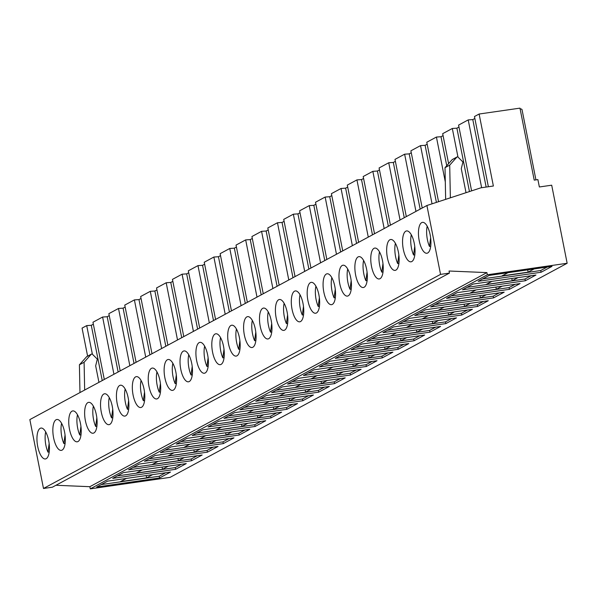 <?xml version="1.0" encoding="UTF-8"?>
<svg xmlns="http://www.w3.org/2000/svg" width="597" height="597" viewBox="0 0 597 597"><rect width="100%" height="100%" fill="white"/><g stroke="black" fill="none" stroke-linecap="round" stroke-linejoin="round"><path stroke-width="0.9" d="M380.013 278.695A15.604 5.895 -98.2 0 0 382.677 261.613A15.604 5.895 -98.2 0 0 374.782 248.076A15.604 5.895 -98.2 0 0 373.998 248.337A15.604 5.895 -98.2 0 0 371.334 265.419A15.604 5.895 -98.2 0 0 379.229 278.956A15.604 5.895 -98.2 0 0 380.013 278.695M364.118 287.269A15.604 5.895 -98.2 0 0 366.782 270.187A15.604 5.895 -98.2 0 0 358.887 256.643A15.604 5.895 -98.2 0 0 358.103 256.904A15.604 5.895 -98.2 0 0 355.439 273.986A15.604 5.895 -98.2 0 0 363.334 287.53A15.604 5.895 -98.2 0 0 364.118 287.269M348.223 295.836A15.604 5.895 -98.2 0 0 350.887 278.754A15.604 5.895 -98.2 0 0 342.991 265.217A15.604 5.895 -98.2 0 0 342.208 265.478A15.604 5.895 -98.2 0 0 339.544 282.56A15.604 5.895 -98.2 0 0 347.439 296.097A15.604 5.895 -98.2 0 0 348.223 295.836M332.32 304.41A15.604 5.895 -98.2 0 0 334.984 287.329A15.604 5.895 -98.2 0 0 327.089 273.784A15.604 5.895 -98.2 0 0 326.313 274.045A15.604 5.895 -98.2 0 0 323.649 291.127A15.604 5.895 -98.2 0 0 331.544 304.671A15.604 5.895 -98.2 0 0 332.32 304.41M316.425 312.977A15.604 5.895 -98.2 0 0 319.089 295.896A15.604 5.895 -98.2 0 0 311.194 282.359A15.604 5.895 -98.2 0 0 310.418 282.62A15.604 5.895 -98.2 0 0 307.753 299.701A15.604 5.895 -98.2 0 0 315.649 313.238A15.604 5.895 -98.2 0 0 316.425 312.977M300.53 321.552A15.604 5.895 -98.2 0 0 303.194 304.47A15.604 5.895 -98.2 0 0 295.299 290.933A15.604 5.895 -98.2 0 0 294.522 291.194A15.604 5.895 -98.2 0 0 291.858 308.276A15.604 5.895 -98.2 0 0 299.754 321.813A15.604 5.895 -98.2 0 0 300.53 321.552M284.635 330.126A15.604 5.895 -98.2 0 0 287.299 313.044A15.604 5.895 -98.2 0 0 279.403 299.5A15.604 5.895 -98.2 0 0 278.627 299.761A15.604 5.895 -98.2 0 0 275.963 316.843A15.604 5.895 -98.2 0 0 283.859 330.387A15.604 5.895 -98.2 0 0 284.635 330.126M268.74 338.693A15.604 5.895 -98.2 0 0 271.404 321.611A15.604 5.895 -98.2 0 0 263.508 308.074A15.604 5.895 -98.2 0 0 262.725 308.336A15.604 5.895 -98.2 0 0 260.061 325.417A15.604 5.895 -98.2 0 0 267.963 338.954A15.604 5.895 -98.2 0 0 268.74 338.693M252.844 347.267A15.604 5.895 -98.2 0 0 255.509 330.186A15.604 5.895 -98.2 0 0 247.613 316.641A15.604 5.895 -98.2 0 0 246.83 316.903A15.604 5.895 -98.2 0 0 244.166 333.984A15.604 5.895 -98.2 0 0 252.061 347.529A15.604 5.895 -98.2 0 0 252.844 347.267M236.949 355.834A15.604 5.895 -98.2 0 0 239.613 338.753A15.604 5.895 -98.2 0 0 231.718 325.216A15.604 5.895 -98.2 0 0 230.935 325.477A15.604 5.895 -98.2 0 0 228.27 342.559A15.604 5.895 -98.2 0 0 236.166 356.096A15.604 5.895 -98.2 0 0 236.949 355.834M221.054 364.409A15.604 5.895 -98.2 0 0 223.718 347.327A15.604 5.895 -98.2 0 0 215.823 333.783A15.604 5.895 -98.2 0 0 215.039 334.044A15.604 5.895 -98.2 0 0 212.375 351.126A15.604 5.895 -98.2 0 0 220.271 364.67A15.604 5.895 -98.2 0 0 221.054 364.409M205.159 372.976A15.604 5.895 -98.2 0 0 207.823 355.894A15.604 5.895 -98.2 0 0 199.928 342.357A15.604 5.895 -98.2 0 0 199.144 342.618A15.604 5.895 -98.2 0 0 196.48 359.7A15.604 5.895 -98.2 0 0 204.375 373.237A15.604 5.895 -98.2 0 0 205.159 372.976M189.256 381.55A15.604 5.895 -98.2 0 0 191.921 364.468A15.604 5.895 -98.2 0 0 184.025 350.924A15.604 5.895 -98.2 0 0 183.249 351.193A15.604 5.895 -98.2 0 0 180.585 368.267A15.604 5.895 -98.2 0 0 188.48 381.811A15.604 5.895 -98.2 0 0 189.256 381.55M173.361 390.117A15.604 5.895 -98.2 0 0 176.025 373.035A15.604 5.895 -98.2 0 0 168.13 359.498A15.604 5.895 -98.2 0 0 167.354 359.76A15.604 5.895 -98.2 0 0 164.69 376.841A15.604 5.895 -98.2 0 0 172.585 390.378A15.604 5.895 -98.2 0 0 173.361 390.117M157.466 398.692A15.604 5.895 -98.2 0 0 160.13 381.61A15.604 5.895 -98.2 0 0 152.235 368.073A15.604 5.895 -98.2 0 0 151.459 368.334A15.604 5.895 -98.2 0 0 148.795 385.416A15.604 5.895 -98.2 0 0 156.69 398.953A15.604 5.895 -98.2 0 0 157.466 398.692M141.571 407.266A15.604 5.895 -98.2 0 0 144.235 390.184A15.604 5.895 -98.2 0 0 136.34 376.64A15.604 5.895 -98.2 0 0 135.564 376.901A15.604 5.895 -98.2 0 0 132.9 393.983A15.604 5.895 -98.2 0 0 140.795 407.527A15.604 5.895 -98.2 0 0 141.571 407.266M125.676 415.833A15.604 5.895 -98.2 0 0 128.34 398.751A15.604 5.895 -98.2 0 0 120.445 385.214A15.604 5.895 -98.2 0 0 119.661 385.475A15.604 5.895 -98.2 0 0 116.997 402.557A15.604 5.895 -98.2 0 0 124.9 416.094A15.604 5.895 -98.2 0 0 125.676 415.833M109.781 424.407A15.604 5.895 -98.2 0 0 112.445 407.326A15.604 5.895 -98.2 0 0 104.55 393.781A15.604 5.895 -98.2 0 0 103.766 394.042A15.604 5.895 -98.2 0 0 101.102 411.124A15.604 5.895 -98.2 0 0 108.997 424.668A15.604 5.895 -98.2 0 0 109.781 424.407M93.886 432.974A15.604 5.895 -98.2 0 0 96.55 415.893A15.604 5.895 -98.2 0 0 88.654 402.356A15.604 5.895 -98.2 0 0 87.871 402.617A15.604 5.895 -98.2 0 0 85.207 419.698A15.604 5.895 -98.2 0 0 93.102 433.235A15.604 5.895 -98.2 0 0 93.886 432.974M77.991 441.549A15.604 5.895 -98.2 0 0 80.655 424.467A15.604 5.895 -98.2 0 0 72.759 410.923A15.604 5.895 -98.2 0 0 71.976 411.184A15.604 5.895 -98.2 0 0 69.312 428.265A15.604 5.895 -98.2 0 0 77.207 441.81A15.604 5.895 -98.2 0 0 77.991 441.549M62.095 450.116A15.604 5.895 -98.2 0 0 64.76 433.034A15.604 5.895 -98.2 0 0 56.864 419.497A15.604 5.895 -98.2 0 0 56.081 419.758A15.604 5.895 -98.2 0 0 53.417 436.84A15.604 5.895 -98.2 0 0 61.312 450.377A15.604 5.895 -98.2 0 0 62.095 450.116M395.908 270.128A15.604 5.895 -98.2 0 0 398.572 253.046A15.604 5.895 -98.2 0 0 390.677 239.501A15.604 5.895 -98.2 0 0 389.893 239.763A15.604 5.895 -98.2 0 0 387.229 256.844A15.604 5.895 -98.2 0 0 395.124 270.389A15.604 5.895 -98.2 0 0 395.908 270.128M411.803 261.553A15.604 5.895 -98.2 0 0 414.467 244.472A15.604 5.895 -98.2 0 0 406.572 230.935A15.604 5.895 -98.2 0 0 405.788 231.196A15.604 5.895 -98.2 0 0 403.124 248.277A15.604 5.895 -98.2 0 0 411.027 261.814A15.604 5.895 -98.2 0 0 411.803 261.553M46.193 458.69A15.604 5.895 -98.2 0 0 48.857 441.608A15.604 5.895 -98.2 0 0 40.962 428.064A15.604 5.895 -98.2 0 0 40.186 428.333A15.604 5.895 -98.2 0 0 37.521 445.414A15.604 5.895 -98.2 0 0 45.417 458.951A15.604 5.895 -98.2 0 0 46.193 458.69M427.698 252.986A15.604 5.895 -98.2 0 0 430.362 235.905A15.604 5.895 -98.2 0 0 422.467 222.36A15.604 5.895 -98.2 0 0 421.691 222.621A15.604 5.895 -98.2 0 0 419.027 239.703A15.604 5.895 -98.2 0 0 426.922 253.247A15.604 5.895 -98.2 0 0 427.698 252.986M84.662 390.042L84.102 362.267L91.237 354.26A0.888 0.821 -118.3 0 1 92.416 354.267L97.318 359.118L95.669 365.849L98.938 382.341M450.369 197.816L449.705 165.138L456.847 157.123A0.888 0.821 -118.3 0 1 458.026 157.13L462.929 161.981L461.28 168.712L466.026 192.689M432.049 203.816L420.527 145.616L410.885 150.817L422.221 208.032M415.96 211.405L404.632 154.19L394.99 159.384L406.318 216.607M400.065 219.98L388.737 162.757L379.095 167.958L390.423 225.173M384.169 228.547L372.841 171.332L363.2 176.525L374.528 233.748M368.274 237.121L356.939 179.898L347.305 185.1L358.633 242.315M352.372 245.688L341.044 188.473L331.41 193.667L342.738 250.889M336.477 254.262L325.149 197.047L315.514 202.241L326.843 259.456M320.582 262.837L309.253 205.614L299.619 210.808L310.947 268.031M304.686 271.404L293.358 214.189L283.717 219.383L295.052 276.598M288.791 279.978L277.463 222.756L267.822 227.957L279.157 285.172M272.896 288.545L261.568 231.33L251.927 236.524L263.255 293.746M257.001 297.119L245.673 239.897L236.031 245.098L247.359 302.313M241.106 305.686L229.778 248.471L220.136 253.665L231.464 310.888M225.211 314.261L213.875 257.038L204.241 262.24L215.569 319.455M209.316 322.828L197.98 265.613L188.346 270.807L199.674 328.029M193.413 331.402L182.085 274.187L172.451 279.381L183.779 336.596M177.518 339.977L166.19 282.754L156.556 287.948L167.884 345.17M161.623 348.544L150.295 291.329L140.653 296.522L151.989 353.737M145.728 357.118L134.4 299.895L124.758 305.097L136.094 362.312M129.833 365.685L118.505 308.47L108.863 313.664L120.191 370.886M113.937 374.259L102.609 317.037L92.968 322.238L104.296 379.453M438.556 201.689L426.78 142.243L436.422 137.049L445.302 181.898M65.043 434.974L63.872 443.578A15.604 5.895 -98.2 0 1 61.581 423.318M80.938 426.407L79.767 435.004A15.604 5.895 -98.2 0 1 77.476 414.751M96.833 417.833L95.662 426.437A15.604 5.895 -98.2 0 1 93.371 406.176M112.729 409.258L111.557 417.863A15.604 5.895 -98.2 0 1 109.266 397.602M128.624 400.691L127.452 409.296A15.604 5.895 -98.2 0 1 125.169 389.035M144.519 392.117L143.347 400.721A15.604 5.895 -98.2 0 1 141.064 380.461M160.414 383.55L159.242 392.154A15.604 5.895 -98.2 0 1 156.959 371.894M176.309 374.976L175.137 383.58A15.604 5.895 -98.2 0 1 172.854 363.319M192.212 366.409L191.033 375.006A15.604 5.895 -98.2 0 1 188.749 354.752M208.107 357.834L206.935 366.439A15.604 5.895 -98.2 0 1 204.644 346.178M224.002 349.267L222.83 357.864A15.604 5.895 -98.2 0 1 220.539 337.611M239.897 340.693L238.725 349.297A15.604 5.895 -98.2 0 1 236.434 329.037M255.792 332.119L254.62 340.723A15.604 5.895 -98.2 0 1 252.33 320.462M271.687 323.552L270.516 332.156A15.604 5.895 -98.2 0 1 268.232 311.895M287.582 314.977L286.411 323.581A15.604 5.895 -98.2 0 1 284.127 303.321M303.477 306.41L302.306 315.015A15.604 5.895 -98.2 0 1 300.022 294.754M319.373 297.836L318.201 306.44A15.604 5.895 -98.2 0 1 315.917 286.179M335.275 289.269L334.096 297.866A15.604 5.895 -98.2 0 1 331.813 277.612M351.17 280.694L349.999 289.299A15.604 5.895 -98.2 0 1 347.708 269.038M367.065 272.128L365.894 280.724A15.604 5.895 -98.2 0 1 363.603 260.471M382.961 263.553L381.789 272.157A15.604 5.895 -98.2 0 1 379.498 251.897M398.856 254.979L397.684 263.583A15.604 5.895 -98.2 0 1 395.393 243.322M448.608 163.63L442.683 133.668L452.317 128.474L457.981 157.093M92.378 354.23L86.714 325.611L82.065 328.119L87.617 356.163M488.376 186.742L474.473 116.527L479.115 114.027L519.965 108.139L534.218 180.13L537.897 179.6L539.36 186.973L551.695 185.197L567.15 263.27L487.339 274.769L486.906 272.605L449.034 271.016L449.444 273.098L440.541 274.381L426.907 205.502L480.876 187.824L493.376 186.018L479.115 114.027M414.751 246.412L413.579 255.016A15.604 5.895 -98.2 0 1 411.296 234.755M430.646 237.837L429.474 246.442A15.604 5.895 -98.2 0 1 427.191 226.181M487.339 274.769L90.281 488.861L170.093 477.361L567.15 263.27M441.28 301.224L430.638 306.955L493.54 297.888L504.181 292.157L441.28 301.224M425.385 309.791L414.743 315.529L477.645 306.462L488.286 300.724L425.385 309.791M409.482 318.365L398.848 324.096L461.75 315.029L472.391 309.298L409.482 318.365M393.587 326.932L382.953 332.671L445.855 323.604L456.489 317.865L393.587 326.932M377.692 335.507L367.058 341.245L429.959 332.178L440.593 326.44L377.692 335.507M361.797 344.073L351.155 349.812L414.064 340.745L424.698 335.007L361.797 344.073M345.902 352.648L335.26 358.387L398.169 349.32L408.803 343.581L345.902 352.648M330.007 361.215L319.365 366.954L382.267 357.887L392.908 352.155L330.007 361.215M314.112 369.789L303.47 375.528L366.371 366.461L377.013 360.722L314.112 369.789M298.216 378.364L287.575 384.095L350.476 375.028L361.118 369.297L298.216 378.364M282.321 386.931L271.68 392.669L334.581 383.602L345.223 377.864L282.321 386.931M266.419 395.505L255.785 401.236L318.686 392.169L329.328 386.438L266.419 395.505M250.524 404.072L239.89 409.811L302.791 400.744L313.432 395.005L250.524 404.072M234.628 412.646L223.994 418.385L286.896 409.318L297.53 403.579L234.628 412.646M218.733 421.213L208.092 426.952L271.001 417.885L281.635 412.146L218.733 421.213M202.838 429.788L192.197 435.526L255.106 426.459L265.74 420.721L202.838 429.788M186.943 438.362L176.302 444.093L239.203 435.026L249.845 429.295L186.943 438.362M171.048 446.929L160.406 452.668L223.308 443.601L233.949 437.862L171.048 446.929M155.153 455.504L144.511 461.235L207.413 452.168L218.054 446.437L155.153 455.504M139.258 464.07L128.616 469.809L191.518 460.742L202.159 455.004L139.258 464.07M123.355 472.645L112.721 478.376L175.622 469.309L186.264 463.578L123.355 472.645M457.175 292.649L446.534 298.388L509.435 289.321L520.077 283.582L457.175 292.649M473.07 284.075L462.429 289.814L525.33 280.747L535.972 275.016L473.07 284.075M489.122 275.426L478.167 281.329L541.076 272.262L552.024 266.359L489.122 275.426M107.617 481.13L96.669 487.033L159.571 477.966L170.518 472.063L107.617 481.13M90.281 488.861L89.856 486.697L486.906 272.605M89.856 486.697L55.946 485.271M440.541 274.381L43.484 488.473L52.394 487.189L449.444 273.098M43.484 488.473L29.85 419.594L426.907 205.502M471.6 190.861L458.578 125.101L468.212 119.9L481.637 187.712M427.168 144.198L425.109 145.31L420.527 145.616M443.064 135.623L441.004 136.735L436.422 137.049M458.966 127.057L456.899 128.168L452.317 128.474M474.861 118.482L472.794 119.594L468.212 119.9M520.099 108.826A24.514 3.112 -11.2 0 1 522.024 109.617L535.934 179.884M93.356 324.186L91.289 325.305L86.714 325.611M109.251 315.619L107.191 316.731L102.609 317.037M125.146 307.045L123.086 308.156L118.505 308.47M141.041 298.478L138.982 299.59L134.4 299.895M156.936 289.903L154.877 291.015L150.295 291.329M172.839 281.336L170.772 282.448L166.19 282.754M188.734 272.762L186.667 273.874L182.085 274.187M204.629 264.195L202.562 265.307L197.98 265.613M220.524 255.62L218.457 256.732L213.875 257.038M236.419 247.046L234.352 248.165L229.778 248.471M252.315 238.479L250.255 239.591L245.673 239.897M268.21 229.905L266.15 231.017L261.568 231.33M284.105 221.338L282.045 222.45L277.463 222.756M300 212.763L297.94 213.875L293.358 214.189M315.903 204.196L313.835 205.308L309.253 205.614M331.798 195.622L329.731 196.734L325.149 197.047M347.693 187.055L345.626 188.167L341.044 188.473M363.588 178.481L361.521 179.593L356.939 179.898M379.483 169.906L377.416 171.026L372.841 171.332M395.378 161.339L393.319 162.451L388.737 162.757M411.273 152.765L409.214 153.877L404.632 154.19M445.653 199.361L445.011 167.667L449.705 165.138M445.011 167.667L452.153 159.653A0.888 0.821 -118.3 0 1 452.608 159.414M79.968 392.572L79.408 364.797L84.102 362.267M79.408 364.797L86.543 356.79A0.888 0.821 -118.3 0 1 86.998 356.543M430.713 246.262L429.474 246.442M45.685 431.892A15.604 5.895 -98.2 0 0 47.969 452.145L49.215 451.966M49.148 443.549L47.969 452.145M414.818 254.837L413.579 255.016M126.452 478.413L120.482 481.63L146.623 477.861L152.593 474.645M101.184 484.6L159.227 476.234L165.66 472.764M159.227 476.234L159.571 477.966M507.95 272.71L501.987 275.926L528.129 272.157L534.091 268.941M482.689 278.896L540.725 270.523L547.165 267.06M540.725 270.523L541.076 272.262M491.898 281.366L486.092 284.5L512.233 280.732L518.039 277.598M466.944 287.381L524.987 279.015L531.114 275.71M524.987 279.015L525.33 280.747M146.168 475.57L146.623 477.861M527.673 269.866L528.129 272.157M511.793 278.5L512.233 280.732M486.152 187.062L472.794 119.594M102.236 380.565L91.289 325.305M469.451 191.562L456.899 128.168M398.923 263.404L397.684 263.583M65.11 443.399L63.872 443.578M81.005 434.825L79.767 435.004M96.901 426.258L95.662 426.437M112.796 417.684L111.557 417.863M128.691 409.117L127.452 409.296M144.586 400.542L143.347 400.721M160.481 391.975L159.242 392.154M176.384 383.401L175.137 383.58M192.279 374.826L191.033 375.006M208.174 366.26L206.935 366.439M224.069 357.685L222.83 357.864M239.964 349.118L238.725 349.297M255.859 340.544L254.62 340.723M271.754 331.977L270.516 332.156M287.65 323.402L286.411 323.581M303.545 314.835L302.306 315.015M319.447 306.261L318.201 306.44M335.342 297.687L334.096 297.866M351.237 289.12L349.999 289.299M367.133 280.545L365.894 280.724M383.028 271.978L381.789 272.157M476.003 289.933L470.197 293.067L496.338 289.299L502.144 286.164M451.048 295.948L509.092 287.582L515.218 284.284M509.092 287.582L509.435 289.321M142.19 469.929L136.377 473.063L162.518 469.294L168.332 466.16M117.236 475.943L175.279 467.578L181.398 464.279M175.279 467.578L175.622 469.309M158.086 461.354L152.272 464.488L178.413 460.72L184.227 457.593M133.131 467.376L191.174 459.003L197.294 455.705M191.174 459.003L191.518 460.742M173.981 452.787L168.175 455.921L194.316 452.153L200.122 449.019M149.026 458.802L207.069 450.437L213.196 447.138M207.069 450.437L207.413 452.168M189.876 444.213L184.07 447.347L210.211 443.578L216.017 440.444M164.921 450.228L222.965 441.862L229.091 438.564M222.965 441.862L223.308 443.601M205.771 435.646L199.965 438.78L226.106 435.012L231.912 431.877M180.816 441.661L238.86 433.295L244.986 429.989M238.86 433.295L239.203 435.026M221.666 427.071L215.86 430.206L242.001 426.437L247.807 423.303M196.719 433.086L254.755 424.721L260.882 421.422M254.755 424.721L255.106 426.459M237.561 418.504L231.755 421.631L257.897 417.87L263.702 414.736M212.614 424.519L270.657 416.154L276.777 412.848M270.657 416.154L271.001 417.885M253.464 409.93L247.651 413.064L273.792 409.296L279.605 406.161M228.509 415.945L286.553 407.579L292.672 404.281M286.553 407.579L286.896 409.318M269.359 401.363L263.546 404.49L289.687 400.721L295.5 397.595M244.404 407.378L302.448 399.012L308.567 395.707M302.448 399.012L302.791 400.744M285.254 392.789L279.441 395.923L305.582 392.154L311.395 389.02M260.299 398.803L318.343 390.438L324.462 387.14M318.343 390.438L318.686 392.169M301.149 384.214L295.336 387.349L321.477 383.58L327.29 380.453M276.195 390.237L334.238 381.864L340.357 378.565M334.238 381.864L334.581 383.602M317.044 375.647L311.238 378.782L337.38 375.013L343.185 371.879M292.09 381.662L350.133 373.297L356.26 369.998M350.133 373.297L350.476 375.028M332.939 367.073L327.134 370.207L353.275 366.439L359.081 363.304M307.985 373.088L366.028 364.722L372.155 361.424M366.028 364.722L366.371 366.461M348.835 358.506L343.029 361.64L369.17 357.872L374.976 354.737M323.88 364.521L381.923 356.155L388.05 352.849M381.923 356.155L382.267 357.887M364.73 349.932L358.924 353.066L385.065 349.297L390.871 346.163M339.783 355.946L397.818 347.581L403.945 344.282M397.818 347.581L398.169 349.32M380.625 341.365L374.819 344.491L400.96 340.73L406.766 337.596M355.678 347.379L413.721 339.014L419.84 335.708M413.721 339.014L414.064 340.745M396.527 332.79L390.714 335.924L416.855 332.156L422.669 329.022M371.573 338.805L429.616 330.44L435.735 327.141M429.616 330.44L429.959 332.178M412.423 324.223L406.609 327.35L432.75 323.581L438.564 320.455M387.468 330.238L445.511 321.873L451.631 318.567M445.511 321.873L445.855 323.604M428.318 315.649L422.504 318.783L448.646 315.015L454.459 311.88M403.363 321.664L461.406 313.298L467.526 310M461.406 313.298L461.75 315.029M444.213 307.074L438.399 310.209L464.541 306.44L470.354 303.313M419.258 313.097L477.301 304.724L483.421 301.425M477.301 304.724L477.645 306.462M460.108 298.507L454.295 301.642L480.443 297.873L486.249 294.739M435.153 304.522L493.197 296.157L499.323 292.851M493.197 296.157L493.54 297.888M495.891 287.067L496.338 289.299M479.995 295.642L480.443 297.873M464.1 304.209L464.541 306.44M448.205 312.783L448.646 315.015M432.31 321.35L432.75 323.581M416.415 329.925L416.855 332.156M400.52 338.492L400.96 340.73M384.625 347.066L385.065 349.297M368.73 355.64L369.17 357.872M352.827 364.207L353.275 366.439M336.932 372.782L337.38 375.013M321.037 381.349L321.477 383.58M305.142 389.923L305.582 392.154M289.247 398.49L289.687 400.721M273.351 407.064L273.792 409.296M257.456 415.639L257.897 417.87M241.561 424.206L242.001 426.437M225.666 432.78L226.106 435.012M209.763 441.347L210.211 443.578M193.868 449.922L194.316 452.153M177.973 458.489L178.413 460.72M162.078 467.063L162.518 469.294M446.743 165.727L441.004 136.735M118.131 371.998L107.191 316.731M134.026 363.424L123.086 308.156M149.922 354.857L138.982 299.59M165.817 346.282L154.877 291.015M181.712 337.708L170.772 282.448M197.607 329.141L186.667 273.874M213.51 320.567L202.562 265.307M229.405 312L218.457 256.732M245.3 303.425L234.352 248.165M261.195 294.858L250.255 239.591M277.09 286.284L266.15 231.017M292.985 277.717L282.045 222.45M308.88 269.143L297.94 213.875M324.775 260.568L313.835 205.308M340.671 252.001L329.731 196.734M356.573 243.427L345.626 188.167M372.468 234.86L361.521 179.593M388.363 226.285L377.416 171.026M404.259 217.718L393.319 162.451M420.154 209.144L409.214 153.877M436.407 202.39L425.109 145.31M452.153 159.653L456.847 157.123M86.543 356.79L91.237 354.26M452.362 159.496L457.056 156.959M86.752 356.625L91.445 354.096"/></g></svg>
